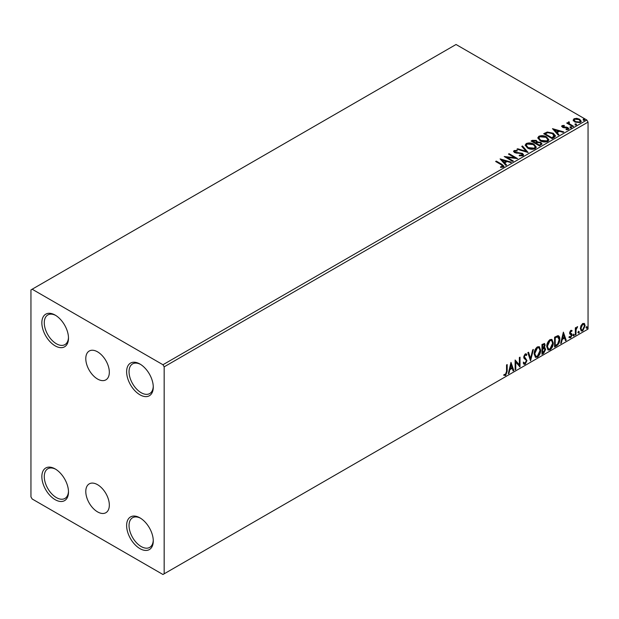 <?xml version="1.0" encoding="UTF-8"?>
<svg xmlns="http://www.w3.org/2000/svg" width="619" height="619" viewBox="0 0 619 619"><rect width="100%" height="100%" fill="white"/><g stroke="black" fill="none" stroke-linecap="round" stroke-linejoin="round"><path stroke-width="0.93" d="M97.562 351.84A16.651 9.61 -120 0 0 89.237 351.019A16.651 9.61 -120 0 0 86.683 364.359A16.651 9.61 -120 0 0 97.562 379.029A16.651 9.61 -120 0 0 105.88 379.857A16.651 9.61 -120 0 0 108.433 366.51A16.651 9.61 -120 0 0 97.562 351.84M97.562 484.692A16.651 9.61 -120 0 0 89.237 483.872A16.651 9.61 -120 0 0 86.683 497.212A16.651 9.61 -120 0 0 97.562 511.882A16.651 9.61 -120 0 0 105.88 512.71A16.651 9.61 -120 0 0 108.433 499.363A16.651 9.61 -120 0 0 97.562 484.692M139.948 364.034L139.948 364.034A18.841 10.879 -120 0 0 126.624 371.733A18.841 10.879 -120 0 0 139.948 394.806A18.841 10.879 -120 0 0 153.272 387.115A18.841 10.879 -120 0 0 139.948 364.034M153.257 386.388A17.131 9.889 60 0 1 149.721 393.552A17.131 9.889 60 0 1 141.155 392.709A17.131 9.889 60 0 1 129.967 377.613A17.131 9.889 60 0 1 132.598 363.887A17.131 9.889 60 0 1 140.567 364.413M55.168 315.094L55.168 315.094A18.841 10.879 -120 0 0 41.852 322.785A18.841 10.879 -120 0 0 55.168 345.859A18.841 10.879 -120 0 0 68.492 338.167A18.841 10.879 -120 0 0 55.168 315.094M68.477 337.44A17.131 9.889 60 0 1 64.949 344.605A17.131 9.889 60 0 1 56.383 343.762A17.131 9.889 60 0 1 45.195 328.666A17.131 9.889 60 0 1 47.818 314.947A17.131 9.889 60 0 1 55.795 315.466M55.168 468.923L55.168 468.923A18.841 10.879 -120 0 0 41.852 476.615A18.841 10.879 -120 0 0 55.168 499.688A18.841 10.879 -120 0 0 68.492 491.997A18.841 10.879 -120 0 0 55.168 468.923M68.477 491.269A17.131 9.889 60 0 1 64.949 498.442A17.131 9.889 60 0 1 56.383 497.591A17.131 9.889 60 0 1 45.195 482.495A17.131 9.889 60 0 1 47.818 468.776A17.131 9.889 60 0 1 55.795 469.295M139.948 517.871L139.948 517.863A18.841 10.879 -120 0 0 126.624 525.562A18.841 10.879 -120 0 0 139.948 548.635A18.841 10.879 -120 0 0 153.272 540.944A18.841 10.879 -120 0 0 139.948 517.863M153.257 540.217A17.131 9.889 60 0 1 149.721 547.382A17.131 9.889 60 0 1 141.155 546.538A17.131 9.889 60 0 1 129.967 531.442A17.131 9.889 60 0 1 132.598 517.716A17.131 9.889 60 0 1 140.567 518.242M30.95 289.924L30.95 496.895L32.165 498.991L162.959 574.502L164.167 573.805L164.167 366.835L162.959 364.738L32.165 289.22L30.95 289.924M573.264 120.357L573.999 118.747L576.776 118.322L579.616 119.227L581.241 121.285L580.413 122.446L574.827 121.989L573.186 119.916M569.047 122.485L569.457 123.792L573.565 126.276L572.908 126.655L566.718 123.08L567.368 122.701L568.281 123.227L568.397 121.982L569.101 121.819L569.449 122.376L568.907 123.158M567.197 123.359L568.281 123.785L568.397 121.982L568.397 122.539L569.101 122.376L569.101 121.819M561.704 126.547L562.091 125.626L564.226 125.409L564.381 125.936L562.888 126.036L563.097 126.887L566.795 127.135L568.869 128.713L568.381 129.394L566.207 129.68L566.006 129.139L567.824 128.597L567.824 129.162L567.553 129.557L567.352 127.963L563.638 127.707L562.47 127.282L562.091 125.626L561.642 126.253M562.888 126.036L563.097 127.444L563.808 127.676L563.808 127.119M554.121 137.503L552.156 138.641L543.675 133.743L547.281 132.017L553.239 133.24L555.506 135.87L554.121 137.503M539.544 145.922L531.063 141.024L532.263 140.335L536.317 140.42L537.331 141.913L540.836 142.393L542.02 143.902L539.544 145.922M537.354 141.697L537.331 142.478L540.836 142.958L540.836 142.393M528.131 152.506L516.935 149.179L517.646 148.769L526.142 151.291L521.771 146.393L522.482 145.983L528.131 152.506M513.352 161.041L512.702 161.42L504.222 156.522L514.784 157.729L508.462 154.077L509.112 153.698L517.592 158.596L507.046 157.396L513.352 161.041M500.531 167.37L502.558 167.084L502.558 166.519L501.274 164.739L495.633 161.482L496.283 161.102L502.009 164.406L504.005 166.24L503.433 167.022L500.848 167.378L500.531 166.813L502.752 166.356M162.959 364.738L586.835 120.009L456.041 44.498L32.165 289.22M500.09 158.905L511.395 162.17L510.683 162.58L507.093 161.513L504.717 162.89L506.559 164.964L505.855 165.374L500.09 158.905M519.31 155.787L522.057 155.818L521.802 153.752L514.567 152.584L513.569 151.353L514.103 150.564L517.174 150.448L517.19 151.044L514.969 151.075L515.186 152.189L522.467 153.38L523.589 154.851L522.97 155.74L519.217 155.764L519.318 155.214L522.421 154.905M514.969 151.075L514.745 151.81M527.52 148.011L525.191 145.132L526.243 143.554C529.013 142.563 531.597 142.788 533.996 144.219L536.286 147.105L535.211 148.676C532.464 149.643 529.903 149.419 527.52 148.011M540.124 140.73L537.803 137.851L538.855 136.281C541.617 135.282 544.202 135.507 546.608 136.946L548.898 139.832L547.815 141.395C545.068 142.362 542.507 142.146 540.124 140.73M552.481 128.659L563.785 131.924L563.073 132.334L559.483 131.267L557.1 132.644L558.949 134.718L558.237 135.128L552.481 128.659M570.246 127.499L570.084 126.779L571.337 126.872L571.499 127.591L570.246 127.499L570.084 126.779L570.084 127.336L571.337 127.437L571.337 126.872L571.499 127.591M575.244 124.612L575.082 123.893L576.335 123.986L576.498 124.705L575.244 124.612L575.082 123.893L575.082 124.45L576.335 124.543L576.335 123.986L576.498 124.705M583.4 119.908L583.237 119.188L584.483 119.281L584.653 120.001L583.4 119.908L583.237 119.188L583.237 119.746L584.483 119.838L584.483 119.281L584.653 120.001M580.97 325.679L582.727 323.474L584.483 323.644L585.117 325.818L582.727 330.879L581.303 331.018L580.336 328.581L580.97 325.679M584.143 323.358L585.117 325.818M575.337 335.026L575.337 327.869L575.987 327.49L575.987 328.542L577.62 326.67L576.088 329.726L575.987 334.647L575.337 335.026M570.811 330.353L572.072 330.647L571.693 331.474L570.857 331.211L570.223 332.535L571.855 333.981L572.072 334.964L570.695 337.827L569.356 337.634L569.728 336.751L570.625 336.991L571.422 335.374L569.782 333.927L569.573 332.945L570.811 330.353M571.716 330.36L572.072 330.647L571.592 330.368L571.236 331.126M571.693 331.474L570.37 330.925L569.743 332.256L570.223 332.535M569.743 332.256L571.855 333.981L571.376 333.703L572.072 334.964M569.728 336.751L570.625 336.991M571.267 334.786L569.782 333.927M557.874 335.668C559.251 335.978 559.893 337.162 559.793 339.227C559.886 341.998 558.802 344.21 556.543 345.874L554.578 347.011L554.578 337.216L557.874 335.668L558.609 335.838M543.846 347.367L545.664 349.371L543.66 353.31L541.965 354.285L541.965 344.497L544.534 343.53L545.122 345.1L544.325 347.646L545.045 347.77M530.553 360.877L527.837 352.652L528.549 352.242L530.607 358.478L532.673 349.867L533.377 349.456L530.553 360.877M515.774 369.411L515.124 369.783L515.124 359.995L519.356 364.854L519.356 357.55L520.014 357.171L520.014 366.966L515.774 362.13L515.774 369.411L515.124 369.226M506.535 371.47L506.535 364.955L507.185 364.576L507.185 371.191L505.638 375.516L504.036 375.307L504.369 374.363L505.63 374.51L506.535 371.47M164.167 573.805L588.05 329.076L588.05 122.105L164.167 366.835M510.992 362.378L513.816 370.541L513.105 370.951L512.238 368.313L509.855 369.69L508.98 373.327L508.276 373.737L510.992 362.378M525.175 364.227L524.076 364.312L523.272 363.191L523.806 362.386L525.129 363.252L526.312 360.908L526.104 360.072L524.045 358.37L523.705 357.07L525.221 353.913L526.181 353.851L526.862 354.625L526.351 355.523L525.214 354.927L524.363 356.652L526.97 360.552L525.175 364.227L523.852 364.127M524.223 363.082L525.129 363.252M525.864 355.244L524.726 354.641L525.802 354.88L524.726 354.641L523.875 356.374L524.363 356.652M534.143 353.952C534.096 351.19 535.164 348.837 537.362 346.903L539.327 346.733L540.666 350.145C540.704 352.915 539.621 355.252 537.408 357.171L535.481 357.325L534.143 353.952M546.747 346.671C546.701 343.909 547.776 341.564 549.966 339.63L551.931 339.452L553.27 342.864C553.309 345.634 552.225 347.979 550.02 349.89L548.094 350.045L546.747 346.671M563.375 332.14L566.207 340.295L565.495 340.705L564.621 338.067L562.245 339.444L561.371 343.081L560.659 343.491L563.375 332.14M573.271 335.521L573.813 334.392L574.355 334.894L573.813 336.024L572.784 335.243M573.813 334.392L574.355 334.894L573.867 334.616L573.326 335.746M578.27 332.635L578.811 331.505L579.353 332.008L578.811 333.138L577.782 332.357M578.811 331.505L579.353 332.008L578.873 331.73L578.324 332.86M586.417 327.931L586.967 326.801L587.508 327.304L586.967 328.434L585.938 327.652M586.967 326.801L587.508 327.304L587.021 327.025L586.479 328.155M586.835 120.009L588.05 122.105M506.706 364.854L506.706 370.905L505.15 375.23L505.638 375.516M505.15 375.23L503.549 375.029M510.884 362.842L513.816 370.541M509.855 369.69L509.367 369.411L511.751 368.034L512.238 368.313M509.367 369.411L508.501 373.048L508.98 373.327M511.046 364.715L510.559 364.436L509.646 368.243L510.133 368.522L511.959 367.469L511.046 364.715L510.133 368.522M515.124 360.057L519.356 364.854M519.527 357.449L519.527 366.641M519.589 366.719L520.014 366.966M515.287 369.133L515.287 361.844L515.774 362.13M523.318 362.107L524.649 362.974M525.926 353.759L526.862 354.625M526.374 354.347L525.988 355.035M523.875 356.374L524.75 357.697M524.27 357.411L525.562 358.2M525.074 357.921L526.97 360.552M526.483 360.266L524.695 363.949M528.216 352.435L530.607 358.478M532.742 349.828L530.29 360.072M539.079 346.617L540.666 350.145M540.178 349.859C540.217 352.637 539.134 354.973 536.928 356.884L537.408 357.171M536.928 356.884L535.249 357.163M538.716 347.692L536.905 347.615L534.305 353.294L535.636 356.118M540.008 350.516L538.948 347.801L537.393 347.893L534.793 353.573L535.868 356.289L537.393 356.173L540.008 350.516M536.905 347.615L537.393 347.893M534.305 353.294L534.793 353.573M544.263 343.437L545.122 345.1M544.635 344.822L544.271 346.586M544.774 347.669L545.664 349.371M545.177 349.093L543.18 353.031L543.66 353.31M543.18 353.031L541.965 353.728M544.287 348.574L543.505 348.311L542.136 348.984L542.136 352.629L542.615 352.907L545.006 349.75L543.985 348.59L542.615 349.271L542.615 352.907M543.861 344.52L542.136 344.845L542.136 347.986L542.615 348.265L544.465 345.495L544.14 344.566L542.615 345.123L542.615 348.265M542.809 344.458L543.296 344.737M542.136 344.845L542.615 345.123M542.136 348.984L542.615 349.271M543.505 348.311L544.078 348.381M551.684 339.336L553.27 342.864M552.782 342.586C552.829 345.356 551.746 347.7 549.533 349.611L550.02 349.89M549.533 349.611L547.854 349.882M551.32 340.419L549.51 340.334L546.917 346.013L548.241 348.845M552.62 343.236L551.56 340.52L549.997 340.612L547.397 346.292L548.473 349.008L549.997 348.899L552.62 343.236M549.51 340.334L549.997 340.612M546.917 346.013L547.397 346.292M558.353 335.73L559.305 338.949C559.406 341.711 558.323 343.932 556.063 345.588L556.543 345.874M556.063 345.588L554.578 346.447M559.305 338.949L559.793 339.227M557.959 336.821L557.046 336.512L554.74 337.564L554.74 345.348L555.228 345.626L557.673 343.963L559.143 339.599L557.533 336.79L555.228 337.85L555.228 345.626M554.74 337.564L555.228 337.85M557.046 336.512L557.727 336.643M563.267 332.596L566.207 340.295M562.245 339.444L561.758 339.166L564.141 337.788L564.621 338.067M561.758 339.166L560.884 342.802L561.371 343.081M563.429 334.469L562.95 334.19L562.037 337.997L562.524 338.276L564.342 337.223L563.429 334.469L562.524 338.276M571.205 331.196L570.37 330.925L571.205 331.196M570.548 333.177L571.376 333.703M571.592 334.686L570.215 337.548L570.695 337.827M570.215 337.548L568.869 337.355M569.248 336.473L570.138 336.713M569.929 334.121L570.571 334.446M573.326 334.113L573.867 334.616M575.5 327.776L575.987 328.542M577.001 326.793L577.303 327.613M575.832 328.457L575.6 329.447L576.088 329.726M575.6 329.447L575.5 334.368L575.987 334.647M578.324 331.227L578.873 331.73M584.63 325.54L582.239 330.6L582.727 330.879M582.239 330.6L581.071 330.848M583.454 324.194L582.239 324.077L580.498 327.931L581.465 329.896M584.46 326.198L583.702 324.286L582.727 324.356L580.986 328.209L581.69 330.074L582.727 330.004L584.46 326.198M582.239 324.077L582.727 324.356M580.498 327.931L580.986 328.209M586.479 326.523L587.021 327.025M496.121 161.76L496.283 161.102M496.283 161.66L503.951 166.511M502.001 167.254L502.001 166.697M502.558 167.084L502.837 166.65M500.655 159.54L510.752 162.542M506.234 165.149L504.717 162.89M502.187 160.058L504.121 162.789L505.947 161.729L505.947 161.172L502.187 160.058L504.121 162.224L505.947 161.172M504.121 162.789L504.121 162.224M505.243 157.11L514.784 158.286L514.784 157.729M508.942 154.355L509.112 153.698M509.112 154.255L516.586 158.572M512.865 161.319L507.046 157.961L507.046 157.396M519.318 155.771L519.318 155.214M522.057 155.818L522.49 155.191M513.623 151.64L514.103 150.564M514.103 151.121L517.174 151.005L517.174 150.448M514.969 151.632L515.186 152.189M515.186 152.746L516.672 153.148L516.672 152.591M516.672 153.148L518.32 153.172L518.32 152.614M518.32 153.172L522.467 153.938L522.467 153.38M522.467 153.938L523.542 155.114M517.577 149.372L517.646 148.769M517.646 149.334L526.142 151.856L526.142 151.291M522.103 146.757L522.482 145.983M522.482 146.541L527.674 152.375M525.214 145.419L526.243 143.554M526.243 144.119C529.013 143.121 531.597 143.345 533.996 144.784L533.996 144.219M533.996 144.784L536.263 147.384M526.336 145.62L528.169 148.189L534.313 148.746L535.172 147.144M533.346 144.598L527.14 144.041L526.305 145.318L528.169 147.632L534.313 148.181L535.203 146.858L533.346 144.598M534.313 148.746L534.313 148.181M528.169 148.189L528.169 147.632M531.551 141.302L536.317 140.977L536.317 140.42M536.317 140.977L537.331 142.478M540.836 142.958L541.973 144.165M540.07 145.171L540.921 143.716L540.178 142.772L537.64 142.486L536.178 143.221L536.178 143.778L539.327 145.597L540.844 143.987M535.636 143.082L536.418 141.712L535.683 140.799L532.588 141.147L532.588 141.712L535.303 143.275L536.333 141.968M535.303 143.275L535.636 142.525M532.588 141.147L535.303 142.718M539.327 145.597L540.07 144.606M536.178 143.221L539.327 145.039M537.826 138.145L538.855 136.281M538.855 136.838C541.617 135.847 544.202 136.064 546.608 137.503L546.608 136.946M546.608 137.503L548.875 140.103M538.94 138.347L540.774 140.915L546.925 141.465L547.776 139.863M545.95 137.317L539.753 136.76L538.909 138.045L540.774 140.351L546.925 140.908L547.807 139.577L545.95 137.317M546.925 141.465L546.925 140.908M540.774 140.915L540.774 140.351M544.155 134.021L547.281 132.574L547.281 132.017M547.281 132.574L553.239 133.805L553.239 133.24M553.239 133.805L555.475 136.149M554.167 136.784L552.581 133.619L547.738 132.675L545.2 133.866L545.2 134.431L551.931 138.323L554.167 136.784L554.307 135.925M545.2 133.866L551.931 137.758L554.345 135.638L554.345 136.195M551.931 138.323L551.931 137.758M553.038 129.294L563.143 132.296M558.617 134.903L557.1 132.644M554.578 129.812L556.512 132.543L558.338 131.483L558.338 130.926L554.578 129.812L556.512 131.979L558.338 130.926M556.512 132.543L556.512 131.979M562.091 126.183L563.197 125.928M564.226 125.92L564.226 125.409M562.888 126.601L563.097 127.444L562.888 126.601M563.808 127.676L566.795 127.692L566.795 127.135M566.795 127.692L567.971 128.125L567.971 127.568M567.971 128.125L568.807 128.969M566.857 129.735L567.553 129.557L567.352 128.52M570.246 128.063L570.084 127.336M571.337 127.437L571.499 128.156M567.368 123.258L567.368 122.701M569.047 123.042L569.457 123.792M569.457 124.349L573.078 126.555M575.244 125.177L575.082 124.45M576.335 124.543L576.498 125.27M573.264 120.914L573.999 118.747M573.999 119.305L576.776 118.879L576.776 118.322M576.776 118.879L579.616 119.784L579.616 119.227M579.616 119.784L581.202 121.564M574.254 120.295L575.484 122.175L579.647 122.57L580.181 121.425M578.966 119.606L574.757 119.188L574.208 120.009L575.484 121.618L579.647 122.013L580.227 121.154L578.966 119.606M579.647 122.57L579.647 122.013M575.484 122.175L575.484 121.618M583.4 120.465L583.237 119.746M584.483 119.838L584.653 120.558M506.706 370.905L507.185 371.191M542.461 348.799L542.948 349.077M555.173 337.316L555.653 337.603M575.5 331.962L575.987 332.241M502.009 164.971L502.009 164.406M532.263 140.892L532.263 140.335M544.96 133.565L544.96 133M552.635 137.913L552.635 137.356M565.101 127.669L565.101 127.112M571.484 125.634L571.484 125.077M538.948 347.801L538.468 347.522M535.868 356.289L535.381 356.01M544.14 344.566L543.652 344.288M551.56 340.52L551.072 340.241M548.473 349.008L547.993 348.729M571.391 331.211L570.904 330.933M570.594 333.277L570.107 332.999M570.014 337.007L569.534 336.728M571.089 334.639L570.61 334.361M583.702 324.286L583.222 324.008M581.69 330.074L581.21 329.795M535.203 146.858L535.203 147.415M526.305 145.318L526.305 145.883M536.418 141.712L536.418 142.269M540.921 143.716L540.921 144.273M547.807 139.577L547.807 140.134M538.909 138.045L538.909 138.602M562.679 126.338L562.679 126.903M580.227 121.154L580.227 121.711M574.208 120.009L574.208 120.566"/></g></svg>
